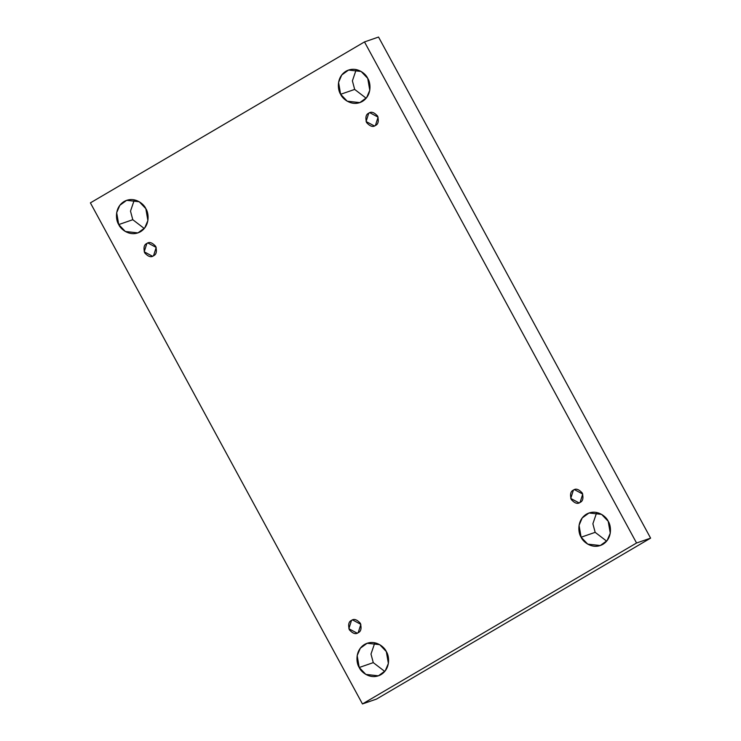 <?xml version="1.0" encoding="UTF-8"?>
<svg xmlns="http://www.w3.org/2000/svg" width="741" height="741" viewBox="0 0 741 741"><rect width="100%" height="100%" fill="white"/><g stroke="black" fill="none" stroke-linecap="round" stroke-linejoin="round"><path stroke-width="1.11" d="M118.727 224.579L125.331 231.488L137.928 232.896L144.736 227.932L147.885 220.54L145.838 208.656C148.784 212.76 150.404 225.625 140.484 231.72C130.342 237.398 120.579 229.312 118.727 224.579C115.791 220.475 114.16 207.619 124.09 201.515C134.232 195.837 143.986 203.923 145.838 208.656L139.234 201.747L126.637 200.339L119.829 205.303L116.68 212.695L118.727 224.579L132.787 219.707L118.727 224.579M144.282 228.506L132.787 219.707L144.282 228.506M359.218 667.502L365.822 674.412L378.41 675.82L385.227 670.855L388.377 663.464L386.33 651.58C389.266 655.683 390.887 668.549 380.967 674.643C370.824 680.321 361.071 672.235 359.218 667.502C356.273 663.399 354.652 650.542 364.572 644.438C374.714 638.761 384.468 646.847 386.33 651.58L379.716 644.67L367.128 643.262L360.311 648.227L357.171 655.618L359.218 667.502L373.269 662.63L359.218 667.502M384.764 671.429L373.269 662.63L384.764 671.429M581.111 537.216L587.715 544.126L600.303 545.533L607.12 540.569L610.269 533.177L608.213 521.293C611.158 525.388 612.779 538.253 602.859 544.357C592.717 550.035 582.963 541.949 581.111 537.216C578.165 533.112 576.544 520.247 586.464 514.152C596.607 508.465 606.36 516.56 608.213 521.293L601.609 514.384L589.021 512.976L582.204 517.94L579.054 525.332L581.111 537.216L595.162 532.344L581.111 537.216M606.657 541.143L595.162 532.344L606.657 541.143M340.619 94.292L347.223 101.202L359.82 102.61L366.628 97.645L369.778 90.254L367.731 78.37C370.667 82.473 372.288 95.33 362.368 101.434C352.225 107.112 342.472 99.025 340.619 94.292C337.674 90.189 336.053 77.323 345.973 71.229C356.115 65.551 365.878 73.637 367.731 78.37L361.117 71.46L348.529 70.052L341.721 75.017L338.572 82.408L340.619 94.292L354.67 89.42L340.619 94.292M366.165 98.22L354.67 89.42L366.165 98.22M368.749 113.178L366.091 121.515L374.39 125.961L375.428 125.479C373.01 127.359 370.055 126.387 366.563 122.571C365.22 117.486 365.943 114.355 368.749 113.178C371.167 111.289 374.122 112.261 377.614 116.087C378.957 121.163 378.225 124.293 375.428 125.479L378.086 117.134L369.787 112.697L368.749 113.178M573.404 490.107L570.746 498.443L579.045 502.889L580.083 502.407C577.665 504.297 574.71 503.324 571.228 499.499C569.875 494.423 570.607 491.292 573.404 490.107C575.822 488.226 578.777 489.19 582.269 493.015C583.612 498.091 582.889 501.231 580.083 502.407L582.741 494.071L574.451 489.625L573.404 490.107M351.512 620.393L348.863 628.729L357.153 633.175L358.199 632.694C355.773 634.583 352.818 633.611 349.335 629.785C347.992 624.709 348.715 621.579 351.512 620.393C353.939 618.513 356.893 619.485 360.376 623.301C361.728 628.387 360.997 631.517 358.199 632.694L360.848 624.357L352.559 619.911L351.512 620.393M146.857 243.465L144.208 251.801L152.498 256.247L153.535 255.765C151.118 257.646 148.163 256.682 144.68 252.857C143.328 247.781 144.06 244.641 146.857 243.465C149.284 241.575 152.229 242.548 155.721 246.373C157.064 251.449 156.342 254.58 153.535 255.765L156.194 247.429L147.904 242.983L146.857 243.465M650.607 538.133L378.54 37.05L364.489 41.922L636.556 543.005L650.607 538.133L636.556 543.005L362.46 703.95L90.393 202.867L364.489 41.922L378.54 37.05L650.607 538.133L376.511 699.078L362.46 703.95L376.511 699.078L650.607 538.133M636.556 543.005L364.489 41.922L90.393 202.867L362.46 703.95L636.556 543.005M134.343 199.857L130.499 211.139L132.787 219.707L130.499 211.139L134.343 199.857M374.835 642.78L370.991 654.062L373.269 662.63L370.991 654.062L374.835 642.78M596.718 512.494L592.883 523.776L595.162 532.344L592.883 523.776L596.718 512.494M356.236 69.571L352.392 80.852L354.67 89.42L352.392 80.852L356.236 69.571"/></g></svg>
